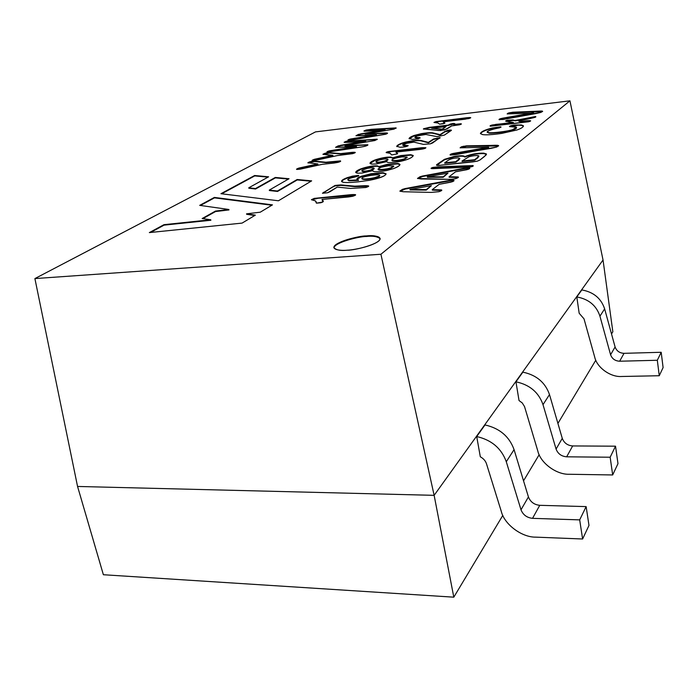 <?xml version="1.0" encoding="UTF-8"?>
<svg xmlns="http://www.w3.org/2000/svg" width="698" height="698" viewBox="0 0 698 698"><rect width="100%" height="100%" fill="white"/><g stroke="black" fill="none" stroke-linecap="round" stroke-linejoin="round"><path stroke-width="1.05" d="M522.863 372.156L515.944 381.815L519.033 400.565L515.944 381.815L522.863 372.156C536.396 374.992 545.269 382.469 549.492 394.579L562.274 438.361C564.063 442.986 567.535 445.516 572.674 445.943L566.654 456.815C561.428 456.352 557.903 453.779 556.079 449.084L543.009 404.648C538.708 392.355 529.677 384.738 515.944 381.815C529.677 384.738 538.708 392.355 543.009 404.648L556.079 449.084C557.903 453.779 561.428 456.352 566.654 456.815L610.157 457.225L612.678 474.954L617.983 463.655L615.523 446.179L610.157 457.225L566.654 456.815L572.674 445.943L615.523 446.179L572.674 445.943C567.535 445.516 564.063 442.986 562.274 438.361L556.079 449.084L562.274 438.361L549.492 394.579L543.009 404.648L549.492 394.579C545.269 382.469 536.396 374.992 522.863 372.156M485.014 424.942L476.708 436.538L480.311 456.771L476.708 436.538L485.014 424.942C499.663 428.284 509.348 436.512 514.068 449.634L528.43 496.932C530.419 501.932 534.197 504.733 539.755 505.317L586.137 506.6L579.68 519.879L582.612 538.996L588.981 525.428L586.137 506.6L588.981 525.428L582.612 538.996L579.68 519.879L532.539 518.344C526.885 517.715 523.038 514.862 521.005 509.784L506.286 461.727C501.461 448.386 491.601 439.993 476.708 436.538C491.601 439.993 501.461 448.386 506.286 461.727L514.068 449.634C509.348 436.512 499.663 428.284 485.014 424.942M576.81 296.938L579.174 313.254L576.81 296.938L581.827 289.932L576.81 296.938C588.693 299.119 596.406 305.532 599.94 316.168L610.593 354.75C612.102 358.816 615.121 360.971 619.65 361.224L657.315 360.264L661.198 352.281L624.029 353.328L619.65 361.224L624.029 353.328C619.554 353.092 616.578 350.972 615.095 346.958L610.593 354.75L615.095 346.958L604.634 308.874L599.94 316.168L604.634 308.874C601.161 298.378 593.562 292.061 581.827 289.932C593.562 292.061 601.161 298.378 604.634 308.874L615.095 346.958C616.578 350.972 619.554 353.092 624.029 353.328L661.198 352.281L663.1 367.558L659.261 375.733L621.726 376.484C610.584 377.374 596.877 367.532 594.713 357.132L583.999 318.829L579.174 313.254L583.999 318.829L594.713 357.132C596.877 367.532 610.584 377.374 621.726 376.484L659.261 375.733L657.315 360.264L619.65 361.224C615.121 360.971 612.102 358.816 610.593 354.75L599.94 316.168C596.406 305.532 588.693 299.119 576.81 296.938M431.381 185.685L409.979 189.437L426.208 189.594L431.381 185.685L426.208 189.594L409.979 189.437L410.066 189.926L426.295 190.092L431.381 185.685L426.295 190.092L410.066 189.926L409.979 189.437L431.381 185.685M388.611 165.74L381.021 167.302C375.829 169.623 377.906 170.12 387.242 168.803L390.836 167.86L393.663 165.967L388.611 165.74L393.733 166.107L390.836 167.86L387.242 168.803C381.745 169.771 378.674 169.876 378.037 169.108L381.021 167.302L388.611 165.74M362.419 170.059L362.201 171.036C363.867 171.35 366.529 171.071 370.202 170.199L374.119 168.279C373.77 167.572 371.511 167.607 367.34 168.384L362.419 170.059L367.34 168.384C371.319 167.633 373.578 167.572 374.111 168.201L370.202 170.199C366.529 171.071 363.867 171.35 362.201 171.036L361.808 170.748L362.419 170.059M478.715 156.317L477.894 157.739L474.727 160.174L462.102 161.491L474.727 160.174L474.657 159.711L462.024 161.029L462.102 161.491L462.024 161.029L474.657 159.711L477.816 157.277C481.838 154.869 473.881 155.253 468.977 156.745L462.024 161.029L468.977 156.745C474.047 155.445 477.31 155.218 478.758 156.064L474.727 160.174L477.894 157.739L478.758 156.064M459.808 158.821L455.89 162.137L444.792 163.288L455.89 162.137L455.811 161.674L444.713 162.826L444.792 163.288L444.713 162.826L455.811 161.674L459.729 158.359L458.333 157.914C453.456 157.966 449.756 158.987 447.244 160.985L444.713 162.826L447.244 160.985C449.756 158.987 453.456 157.966 458.333 157.914L459.729 158.359L455.89 162.137L458.691 160.051L459.729 158.341M447.985 173.139L427.272 176.786L443.16 176.786L447.985 173.139L443.16 176.786L427.272 176.786L427.359 177.266L443.247 177.266L447.985 173.139L443.247 177.266L427.359 177.266L427.272 176.786L447.985 173.139M446.005 126.582L431.634 128.275L442.096 129.139L446.005 126.582L442.096 129.139L431.634 128.275L442.166 129.54L446.005 126.582L442.166 129.54L431.634 128.275L446.005 126.582M402.074 156.884C394.658 158.036 391.412 159.231 392.346 160.47C395.469 160.767 399.483 160.235 404.378 158.865L407.065 157.059L402.074 156.884L407.065 157.059L404.378 158.865C399.483 160.235 395.469 160.767 392.346 160.47L391.831 160.112C392.608 158.804 396.028 157.722 402.074 156.884M376.492 161.125L376.318 162.058C377.967 162.346 380.584 162.058 384.17 161.203L387.364 159.947L387.556 159.022C385.313 158.751 382.286 159.161 378.456 160.261L376.492 161.125L378.456 160.261C382.286 159.161 385.313 158.751 387.556 159.022L387.364 159.947L384.17 161.203C380.584 162.058 377.967 162.346 376.318 162.058L375.917 161.77L376.492 161.125M361.983 178.461L362.105 179.02C363.955 179.814 368.125 179.517 374.617 178.138L379.311 176.463L379.223 176.009C383.804 172.947 359.322 176.55 362.018 178.566C363.867 179.36 368.038 179.063 374.529 177.676L379.223 176.009L374.529 177.676C368.038 179.063 363.867 179.36 362.018 178.566L361.983 178.461C360.238 176.734 379.258 173.488 379.747 175.355L379.311 176.463L379.747 175.355M378.037 169.108L378.124 169.553C378.761 170.321 381.832 170.216 387.329 169.256L390.915 168.305L393.733 166.107M361.808 170.748L362.288 171.481C363.946 171.795 366.616 171.516 370.289 170.644L373.596 169.326L374.111 168.201M391.831 160.112L392.424 160.906C395.548 161.212 399.561 160.671 404.456 159.301L407.152 157.207M375.917 161.77L376.405 162.486C378.046 162.774 380.663 162.494 384.258 161.639L387.442 160.383L387.922 159.319M340.589 161.325L325.983 162.651L314.554 161.508L308.132 162.966L314.554 161.508L325.983 162.651L340.589 161.325M317.939 164.344L296.746 169.431L317.939 164.344M453.875 180.913C453.456 180.389 450.751 180.616 445.769 181.585L405.215 189.053L400.05 191.287L405.215 189.053L445.769 181.585C450.751 180.616 453.456 180.389 453.875 180.913M441.651 190.458L432.332 190.144L432.236 189.638L439.19 184.324L451.083 182.108L453.988 180.634C454.058 179.866 451.292 180.014 445.682 181.096L405.119 188.573L402.458 189.341L399.884 191.06L403.322 191.741L431.181 192.412L438.955 191.688L441.799 190.153L432.236 189.638L432.332 190.144L441.651 190.458M535.68 116.994L531.632 117.299L515.49 120.833L513.126 120.37L505.919 121.251L513.126 120.37L515.49 120.833L513.065 119.96L507.359 120.248L505.657 121.086L513.335 122.761L495.885 124.794L490.293 126.146L495.885 124.794L513.335 122.761L495.816 124.384L490.04 125.98L528.595 121.775L530.646 120.824L527.156 120.728L521.406 121.818L518.867 121.356L521.406 121.818L527.226 121.147L521.406 121.818L518.806 120.946L531.222 118.259L535.418 116.54L515.421 120.414L535.68 116.994M530.463 121.068L527.226 121.147L530.463 121.068M254.726 175.913L221.676 193.8L254.726 175.913L267.988 177.152L254.726 175.913M311.029 181.236L297.252 179.936L277.542 191.453L269.384 190.528L277.542 191.453L297.252 179.936L311.029 181.236M288.414 179.089L275.396 177.877L255.564 189.001L248.854 188.233L255.564 189.001L275.396 177.877L288.414 179.089M323.663 192.709L332.501 187.125L323.663 192.709L323.567 192.247L323.663 192.709M368.561 186.296L354.846 186.628L340.921 185.371L335.136 185.904L332.501 187.125L335.136 185.904L340.921 185.371L354.846 186.628L368.561 186.296M399.98 164.676L397.598 163.908L387.434 164.78L379.101 167.058L377.426 166.299C372.671 166.115 367.078 167.154 360.639 169.422L355.788 172.563L360.639 169.422C367.078 167.154 372.671 166.115 377.426 166.299L379.101 167.058L387.434 164.78L397.598 163.908L399.98 164.676M374.198 168.724L370.289 170.644C366.616 171.516 363.946 171.795 362.288 171.481L361.974 170.94M393.742 166.412L390.915 168.305L387.329 169.256C381.152 170.312 378.098 170.329 378.185 169.309M425.728 147.976L391.761 151.457L386.509 152.696L391.761 151.457L425.728 147.976M397.581 153.621L395.888 152.094L419.934 149.442C423.642 148.953 425.632 148.377 425.911 147.714L388.42 151.579L386.142 152.574L390.199 153.342L391.639 154.939L397.319 153.892L397.598 153.42L395.888 152.094L397.581 153.621M451.283 130.447L445.001 131.817L440.141 135.046L433.467 133.423C431.844 132.829 427.857 133.03 421.513 134.016L414.106 135.901L409.15 138.806L414.106 135.901L421.513 134.016C427.857 133.03 431.844 132.829 433.467 133.423L440.141 135.046L433.397 133.013C431.774 132.428 427.787 132.629 421.444 133.623L414.036 135.499C411.061 136.607 409.403 137.619 409.054 138.518L412.483 139.399L418.416 138.71L419.995 137.654L414.83 137.244L417.125 135.909L425.806 134.478L437.105 136.625L444.347 135.107L451.466 130.186C449.695 129.828 447.514 130.238 444.931 131.416L440.141 135.046L445.001 131.817L451.283 130.447M414.83 137.244L416.244 138.056L420.1 138.073L416.244 138.056L414.978 137.419M470.531 117.91L438.99 121.478L434.339 122.534L438.99 121.478L470.531 117.91M444.94 123.101L443.117 121.836L465.392 119.157L470.74 117.665L435.927 121.6L433.955 122.438L437.943 122.961L439.609 124.192L444.801 123.223L443.117 121.836L444.94 123.101M486.454 154.354L483.871 153.612C477.336 153.473 471.002 154.633 464.859 157.067C463.978 155.959 460.392 155.916 454.11 156.937L444.478 159.807L436.695 165.278L444.478 159.807L454.11 156.937C460.392 155.916 463.978 155.959 464.859 157.067L464.789 156.614C463.9 155.506 460.314 155.462 454.032 156.492L444.399 159.353L436.512 165.086L440.438 165.234L472.86 161.892L477.397 161.142L480.058 159.929L484.456 156.5L486.471 154.11L483.801 153.159C477.266 153.019 470.923 154.179 464.789 156.614L464.859 157.067C471.002 154.633 477.336 153.473 483.871 153.612L486.454 154.354M396.115 128.249L371.519 129.688L364.216 131.145L371.519 129.688L396.115 128.249M385.122 130.16L360.857 134.234L356.076 135.787L360.857 134.234L385.122 130.16L358.397 134.4L355.971 135.752L376.527 135.203L350.623 139.382L348.119 140.281L350.623 139.382L376.527 135.203L354.558 138.3L347.874 140.124L353.162 139.757L385.75 134.217L387.556 133.205L383.167 133.1L365.071 134.138L383.237 133.484L365.071 134.138L394.021 129.139L396.106 127.882L366.118 130.037L363.92 131.015L365.185 131.172L385.122 130.16M387.399 133.44L383.237 133.484L387.399 133.44M355.125 152.67L340.764 154.031L329.404 153.037L323.174 154.424L329.404 153.037L340.764 154.031L329.325 152.635L325.242 153.194L322.921 154.275L332.937 155.671L312.338 160.584L332.937 155.671L314.432 159.292L312.102 160.418L315.932 160.252L337.317 155.584L352.621 153.665L355.282 152.434L352.097 152.347L340.685 153.621L355.125 152.67M469.675 168.567C469.248 168.087 466.622 168.314 461.788 169.256L422.552 176.507L417.657 178.575L422.552 176.507L461.788 169.256C466.622 168.314 469.248 168.087 469.675 168.567M458.281 177.475L449.146 177.257L449.058 176.777L455.55 171.813L467.041 169.666L469.798 168.297C469.859 167.564 467.163 167.729 461.71 168.776L422.465 176.036L417.483 178.356L420.894 178.967L448.186 179.334C453.77 179.334 457.181 178.609 458.438 177.17L449.058 176.777L449.146 177.257L458.281 177.475M505.675 118.075L499.245 119.698L533.673 113.137L505.675 118.075M542.582 111.584L512.847 112.622L507.237 113.931L512.847 112.622L542.582 111.584M461.212 124.165L453.883 124.846L454.799 123.616L450.254 124.078L448.308 125.509L429.296 127.76L423.634 129.147L429.296 127.76L448.308 125.509L429.226 127.368L423.372 128.999L440.421 130.596L447.069 128.912L451.597 125.919L459.441 124.829L461.055 123.755L453.813 124.453L461.212 124.165M454.642 123.878L448.692 125.256L454.642 123.878M439.967 138.038L433.528 139.443L428.432 142.828L421.749 141.057C419.254 140.246 413.835 140.726 405.494 142.505L402.004 143.552C399.038 144.669 397.31 145.699 396.813 146.632C397.31 145.699 399.038 144.669 402.004 143.552L405.494 142.505C413.835 140.726 419.254 140.246 421.749 141.057L428.432 142.828L421.679 140.647C419.184 139.836 413.766 140.324 405.425 142.095L401.926 143.142C398.837 144.312 397.101 145.367 396.726 146.301L400.129 147.269C404.622 147.077 407.3 146.528 408.173 145.62L402.641 145.001L407.885 142.837L413.905 142.139L423.389 144.381L430.422 143.832L440.15 137.768L433.449 139.033L428.432 142.828L433.528 139.443L439.967 138.038M402.641 145.001L404.055 145.847L407.964 145.891L404.055 145.847L402.79 145.184M413.216 155.855L410.808 155.122L400.835 156.003L392.747 158.21L391.046 157.512C386.343 157.373 380.881 158.394 374.669 160.557L370.071 163.507L374.669 160.557C380.881 158.394 386.343 157.373 391.046 157.512L392.747 158.21L400.835 156.003L410.808 155.122L413.216 155.855M388.001 159.807L384.258 161.639C380.663 162.494 378.046 162.774 376.405 162.486L376.082 161.962M407.143 157.495L404.456 159.301C399.561 160.671 395.548 161.212 392.424 160.906L391.979 160.313M386.073 174.064L383.123 173.174L371.153 174.195L361.215 176.76L357.001 179.342L361.215 176.76L371.153 174.195L383.123 173.174L386.073 174.064M347.744 179.744C348.162 178.81 350.335 177.964 354.27 177.213L358.606 175.922L358.659 175.39L352.516 176.149L347.342 177.632C343.477 179.072 341.549 180.32 341.558 181.358L343.39 182.309C345.859 182.728 350.684 182.588 357.856 181.89L369.757 180.25C380.052 178.173 385.497 176.036 386.081 173.819L383.036 172.72L371.066 173.741L361.128 176.306C358.31 177.405 356.896 178.33 356.887 179.089L358.458 180.407L358.371 179.944L348.93 180.32L347.744 179.744L349.026 180.773L358.458 180.407L349.026 180.773L347.883 179.962M358.728 175.835L352.603 176.594L347.43 178.086C343.922 179.377 341.994 180.546 341.645 181.576C341.994 180.546 343.922 179.377 347.43 178.086L352.603 176.594L358.728 175.835M379.677 175.608L379.311 176.463L374.617 178.138C368.125 179.517 363.955 179.814 362.105 179.02M355.5 195.074L317.991 198.276L311.788 199.837L317.991 198.276L355.5 195.074M316.22 202.115L316.412 203.17L322.877 201.984L323.322 201.094L321.996 199.445L348.651 196.932L352.717 196.278L355.64 194.786L351.103 194.646L314.222 198.389L311.413 199.689L315.461 200.911L316.185 201.862M323.34 201.329L321.996 199.445L323.34 201.329M214.487 197.857L200.422 205.465L214.487 197.857L271.845 205.238L214.487 197.857M228.961 209.932L215.534 211.546L202.909 218.64L215.534 211.546L228.961 209.932L228.857 209.479L228.961 209.932M210.875 220.245L164.082 225.14L150.55 232.469L164.082 225.14L210.875 220.245L210.761 219.774L210.875 220.245M254.735 215.508L246.656 214.295L254.735 215.508M457.609 153.063L450.254 155.017L452.793 153.979L488.67 147.679L457.609 153.063L457.53 152.618L457.609 153.063M498.538 145.987L466.569 146.292L460.174 147.854L466.569 146.292L498.538 145.987M377.129 139.548L352.001 140.856L344.402 142.383L352.001 140.856L377.129 139.548M365.787 141.511L340.729 145.69L335.677 147.365L340.729 145.69L365.787 141.511L338.172 145.865L335.564 147.322L356.556 146.929L329.814 151.204L327.126 152.19L329.814 151.204L356.556 146.929L333.871 150.087L326.882 152.033L361.424 146.981C365.185 146.388 367.349 145.69 367.925 144.887L345.056 146.048L363.536 145.132L344.978 145.655L374.878 140.525L377.278 139.312L346.444 141.197L344.114 142.244L345.388 142.418L365.787 141.511M367.776 145.132L363.536 145.132L367.776 145.132M366.345 236.491C359.802 236.282 334.246 242.433 333.976 247.973C334.246 242.433 359.802 236.282 366.345 236.491C372.749 235.732 377.348 236.474 380.14 238.707C377.348 236.474 372.749 235.732 366.345 236.491L366.232 235.933C359.566 235.662 332.998 242.267 333.897 247.703C336.227 250.093 340.729 250.931 347.403 250.189C354.174 250.53 381.064 243.811 380.113 238.419C377.618 235.959 372.994 235.13 366.232 235.933L366.345 236.491M514.26 125.448L509.715 126.661L518.047 125.195L514.19 125.029L509.444 126.504L516.52 127.35L512.733 129.601C508.72 131.18 493.111 133.17 488.984 132.707L487.187 132.053C488.164 130.587 492.265 129.191 499.463 127.847L501.042 127.027L500.579 126.818L492.64 127.935C485.354 129.654 481.28 131.503 480.416 133.475L482.536 134.592C486.113 135.124 492.509 134.731 501.731 133.397L516.921 130.002C520.996 128.572 523.168 127.219 523.456 125.963L521.432 124.951L514.26 125.448M516.485 127.577C516.878 128.223 515.648 129.043 512.803 130.029C508.79 131.608 493.181 133.597 489.054 133.135L487.291 132.254M500.832 127.272L492.709 128.353C485.852 129.959 481.777 131.73 480.486 133.684C481.777 131.73 485.852 129.959 492.709 128.353L500.832 127.272M523.439 126.181L521.502 125.37L518.047 125.195L521.502 125.37L523.421 126.163M438.231 167.311L431.39 168.593L438.231 167.311L469.431 166.037L438.231 167.311L438.143 166.848L432.891 167.424L431.076 168.436L434.706 168.567L465.985 167.302C471.133 167.023 473.532 166.499 473.183 165.705L438.143 166.848L438.231 167.311M472.965 166.011L469.431 166.037L472.965 166.011M334.028 163.044L337.963 162.381L340.441 160.889L325.983 162.651L314.466 161.107C311.352 161.247 309.153 161.805 307.879 162.782L317.852 163.925L298.953 168.061L296.51 169.256L300.393 169.117L322.345 164.309L334.028 163.044L322.345 164.309L300.393 169.117C295.839 169.701 295.359 169.344 298.953 168.061L317.852 163.925L307.879 162.782C309.153 161.805 311.352 161.247 314.466 161.107L325.896 162.241L340.441 160.889C341.104 161.229 340.275 161.718 337.963 162.381L334.028 163.044M220.943 193.704L278.432 200.78L311.657 180.861L297.156 179.499L277.542 191.453L269.288 190.092L289.042 178.732L275.3 177.449L255.564 189.001L248.758 187.806L268.617 176.803L254.63 175.503L220.943 193.704L254.63 175.503L268.617 176.803L248.758 187.806L255.468 188.573L275.3 177.449L289.042 178.732L269.288 190.092L277.438 191.008L297.156 179.499L311.657 180.861L278.432 200.78L220.943 193.704M337.247 187.108L350.509 188.425L365.778 187.509L368.692 186.017L365.063 185.703L354.759 186.165L340.825 184.918L335.04 185.441L322.459 193.259L327.65 192.753L330.18 191.601L337.247 187.108L327.65 192.753L322.459 193.241L335.04 185.441L340.825 184.918L354.759 186.165L365.063 185.703C369.652 185.633 369.888 186.244 365.778 187.509L350.509 188.425L337.247 187.108M372.88 171.045L372.811 170.853C373.796 172.188 378.552 172.048 387.085 170.417L393.593 168.584C397.677 167.031 399.806 165.644 399.98 164.44L397.511 163.472L387.355 164.335L379.023 166.621L379.101 167.058L377.339 165.862C372.592 165.679 366.991 166.717 360.552 168.977C357.481 170.26 355.858 171.376 355.701 172.345L357.577 173.191L362.053 173.078L372.802 170.644L372.889 171.089M533.612 112.727L505.614 117.665C501.347 118.328 499.14 118.948 499.009 119.533L502.857 119.506L536.334 113.477L541.081 112.361L542.573 111.2L509.88 112.64L507.158 113.914L533.673 113.137L507.158 113.914L508.231 113.067L512.786 112.23L541.447 111.017L542.573 111.2L541.081 112.361L499.454 119.742C498.328 119.21 500.379 118.52 505.614 117.665L533.612 112.727M386.762 161.604L386.771 161.762C387.73 163.053 392.416 162.896 400.818 161.282C408.182 159.554 412.317 157.661 413.225 155.619L410.729 154.686L400.757 155.575L392.747 158.21L390.967 157.076C386.264 156.945 380.803 157.966 374.582 160.13C371.65 161.343 370.123 162.398 369.984 163.288L371.894 164.1L376.301 163.969L386.762 161.604L376.301 163.969L371.894 164.1C368.788 163.594 369.687 162.268 374.582 160.13C380.803 157.966 386.264 156.945 390.967 157.076L392.669 157.783L400.757 155.575L410.729 154.686L413.172 155.48C412.64 157.512 408.522 159.449 400.818 161.282C392.04 162.957 387.355 163.062 386.762 161.604M199.698 205.36L228.857 209.479L215.429 211.093L215.534 211.546L215.429 211.093L202.158 218.535L210.761 219.774L163.969 224.677L164.082 225.14L163.969 224.677L149.337 232.591L242.093 223.098L255.355 215.141L246.551 213.824L246.656 214.295L246.551 213.824L260.258 212.192L272.464 204.863L214.382 197.421L199.698 205.36L214.382 197.421L272.464 204.863L260.258 212.192L246.551 213.824L255.355 215.141L242.093 223.098L149.337 232.591L163.969 224.677L210.761 219.774L202.158 218.535L215.429 211.093L228.857 209.479L199.698 205.36M488.6 147.234L452.714 153.534L450.036 154.825L450.463 155.069L491.34 148.29L496.671 147.025L498.634 145.725L495.283 145.263L463.298 146.275L460.095 147.828L488.6 147.234L488.67 147.679L488.6 147.234L460.095 147.828L461.43 146.781L466.491 145.847L497.369 145.297L498.529 145.577L496.671 147.025L455.811 154.616L450.463 155.069C449.704 154.633 450.454 154.118 452.714 153.534L488.6 147.234M487.187 132.053L489.054 133.135C493.181 133.597 508.79 131.608 512.803 130.029L516.52 127.35M380.916 254.246L34.9 278.581L77.557 486.454L434.139 495.336L380.916 254.246L569.943 100.826L315.496 131.896L34.9 278.581L380.916 254.246L434.139 495.336L77.557 486.454L103.383 574.733L453.805 597.174L103.383 574.733L77.557 486.454L34.9 278.581L315.496 131.896L569.943 100.826L603.037 259.996L569.943 100.826L380.916 254.246M438.143 166.848L473.035 165.574C472.642 166.168 472.93 167.11 465.985 167.302L434.706 168.567C430.544 168.776 429.942 168.401 432.891 167.424L438.143 166.848M514.19 125.029L521.432 124.951L523.36 125.736C523.544 126.984 521.389 128.406 516.921 130.002L501.731 133.397C492.509 134.731 486.113 135.124 482.536 134.592L480.451 133.606C481.027 131.617 485.084 129.732 492.64 127.935L500.579 126.818L499.463 127.847C491.593 129.209 483.365 132.21 488.984 132.707C493.111 133.17 508.72 131.18 512.733 129.601C516.066 128.415 517.166 127.533 516.04 126.94L512.062 126.687C508.921 126.862 508.694 126.486 511.39 125.561L514.19 125.029M366.232 235.933C372.811 235.209 384.293 236.151 378.29 241.334C370.961 246.656 353.537 249.989 347.403 250.189C340.528 250.931 329.456 249.701 336.026 244.527C343.704 239.309 360.212 236.203 366.232 235.933M365.708 141.118L345.388 142.418L344.254 142.348L346.444 141.197L377.129 139.181L374.878 140.525L344.978 145.655L367.776 144.756C367.811 145.524 365.691 146.266 361.424 146.981L327.083 152.173C326.777 151.754 327.659 151.3 329.735 150.803L356.477 146.536L335.564 147.322L340.65 145.297L365.708 141.118M321.996 199.445L322.877 201.984L320.862 202.752L316.412 203.17L315.461 200.911L311.5 199.759L314.222 198.389L351.103 194.646C356.521 194.288 357.062 194.829 352.717 196.278L321.996 199.445M358.371 179.944L356.887 179.089C356.896 178.33 358.31 177.405 361.128 176.306L371.066 173.741L383.036 172.72C388.987 174.308 384.554 176.821 369.757 180.25L357.856 181.89C350.684 182.588 345.859 182.728 343.39 182.309C340.118 181.489 341.435 179.927 347.342 177.632L352.516 176.149L358.659 175.39L358.606 175.922L354.27 177.213C348.555 178.409 346.775 179.438 348.93 180.32L358.371 179.944M428.354 142.409L433.449 139.033L439.888 137.619L432.655 142.942L430.422 143.832L423.389 144.381L413.905 142.139L405.032 143.596C402.275 144.608 401.926 145.219 403.976 145.428L407.85 145.463C408.19 146.301 405.617 146.903 400.129 147.269L396.726 146.301C397.101 145.367 398.837 144.312 401.926 143.142L405.425 142.095C413.766 140.324 419.184 139.836 421.679 140.647L428.354 142.409M453.813 124.453L461.055 123.755C461.788 123.956 461.247 124.314 459.441 124.829L451.597 125.919L444.687 129.898L438.798 130.535L423.555 128.764L429.226 127.368L448.247 125.117L450.254 124.078C453.578 123.267 454.939 123.276 454.346 124.096L453.813 124.453M449.058 176.777L457.958 176.934C460.322 177.336 453.272 179.979 448.186 179.334L417.544 178.47L419.908 176.769L422.465 176.036L461.71 168.776C469.3 167.503 471.569 167.642 468.524 169.221L455.55 171.813L449.058 176.777M340.685 153.621L352.097 152.347C356.12 152.094 356.294 152.53 352.621 153.665L337.317 155.584L315.932 160.252C311.465 160.845 310.968 160.523 314.432 159.292L332.85 155.261L322.912 154.258L325.242 153.194L329.325 152.635L340.685 153.621M385.052 129.776L364.068 131.119L366.118 130.037L371.449 129.313L396.106 127.882L394.021 129.139L365.071 134.138L383.167 133.1C387.887 132.699 388.742 133.074 385.75 134.217L348.075 140.272C347.744 139.888 348.572 139.46 350.553 138.998L376.458 134.819L355.971 135.752L360.779 133.859L385.052 129.776M464.789 156.614C470.923 154.179 477.266 153.019 483.801 153.159L486.419 153.961L486.105 155L480.058 159.929L477.397 161.142L440.438 165.234C436.774 165.635 435.657 165.356 437.088 164.388L444.399 159.353L454.032 156.492C460.314 155.462 463.9 155.506 464.789 156.614M443.117 121.836L444.801 123.223L443.335 123.738L439.609 124.192L437.943 122.961L434.069 122.499L435.927 121.6L466.735 117.744C471.307 117.299 471.961 117.587 468.69 118.59L443.117 121.836M440.072 134.644L444.931 131.416C448.5 129.985 450.576 129.697 451.152 130.543L444.347 135.107L437.105 136.625L425.806 134.478L417.125 135.909C414.464 136.869 414.15 137.454 416.174 137.654L419.995 137.654L418.416 138.71L412.483 139.399L409.054 138.518C409.403 137.619 411.061 136.607 414.036 135.499L421.444 133.623C427.787 132.629 431.774 132.428 433.397 133.013L440.072 134.644M395.888 152.094L397.319 153.892L391.639 154.939L390.199 153.342L387.931 152.871C385.409 152.749 385.566 152.312 388.42 151.579L421.679 147.714C427.604 147.505 427.019 148.081 419.934 149.442L395.888 152.094M372.802 170.644L362.053 173.078L357.577 173.191C354.479 172.607 355.474 171.202 360.552 168.977C366.991 166.717 372.592 165.679 377.339 165.862L379.023 166.621L387.355 164.335L397.511 163.472C401.586 164.135 400.286 165.836 393.593 168.584L387.085 170.417C378.072 172.127 373.317 172.205 372.802 170.644M515.421 120.414L535.418 116.54C536.666 116.845 535.27 117.421 531.222 118.259L518.806 120.946L521.345 121.408L527.156 120.728C531.257 120.492 531.736 120.841 528.595 121.775L490.642 126.19C489.568 125.98 490.092 125.588 492.195 124.994L513.274 122.351L507.272 121.487C505.116 121.269 505.143 120.859 507.359 120.248L515.421 120.414M432.236 189.638L441.328 189.9C442.41 190.188 441.616 190.79 438.955 191.688L431.181 192.412L403.322 191.741L399.928 191.165L402.458 189.341L405.119 188.573L445.682 181.096C453.517 179.779 455.829 179.962 452.618 181.646L439.19 184.324L432.236 189.638M612.844 331.742L611.518 333.949L612.844 331.742L603.037 259.996L612.844 331.742M595.804 360.194L557.911 423.424L595.804 360.194M539.179 454.695L523.535 480.809L539.179 454.695M502.813 515.386L453.805 597.174L434.139 495.336L603.037 259.996L434.139 495.336L453.805 597.174L502.813 515.386M519.033 400.565L522.244 402.929L524.53 406.568L537.861 451.17C540.575 463.088 556.524 474.823 569.341 474.265L612.678 474.954L610.157 457.225L615.523 446.179L617.983 463.655L612.678 474.954L569.341 474.265C556.524 474.823 540.575 463.088 537.861 451.17L524.53 406.568L522.244 402.929L519.033 400.565M480.311 456.771C483.54 458.595 485.607 460.977 486.532 463.934L501.347 511.573C504.445 524.416 521.807 537.399 535.663 537.137L582.612 538.996L535.663 537.137C521.807 537.399 504.445 524.416 501.347 511.573L486.532 463.934C485.607 460.977 483.54 458.595 480.311 456.771M521.005 509.784L528.43 496.932L514.068 449.634L506.286 461.727L521.005 509.784C523.038 514.862 526.885 517.715 532.539 518.344L539.755 505.317C534.197 504.733 530.419 501.932 528.43 496.932L521.005 509.784M579.68 519.879L586.137 506.6L539.755 505.317L532.539 518.344L579.68 519.879M661.198 352.281L657.315 360.264L659.261 375.733L663.1 367.558L661.198 352.281"/></g></svg>
